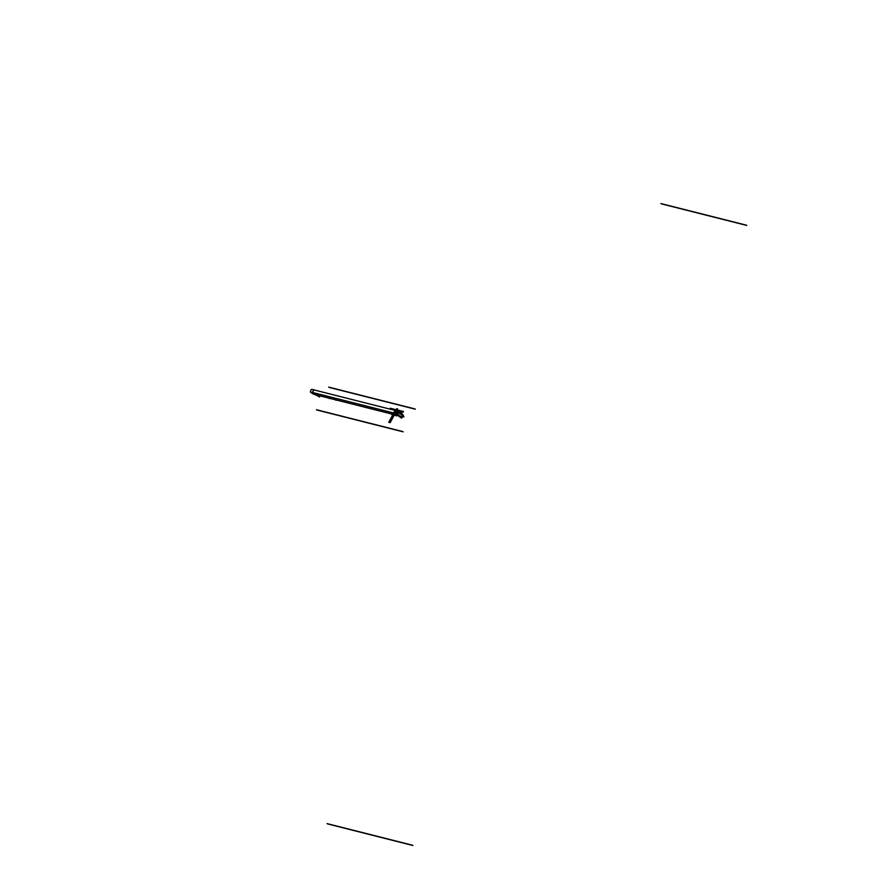 <?xml version="1.0" encoding="UTF-8"?>
<svg xmlns="http://www.w3.org/2000/svg" width="890" height="890" viewBox="0 0 890 890"><rect width="100%" height="100%" fill="white"/><g stroke="black" fill="none" stroke-linecap="round" stroke-linejoin="round"><path stroke-width="1.33" d="M396.973 410.891L395.405 409.834L393.769 412.86L395.405 409.834L396.973 410.891L395.405 409.823L393.769 412.86L401.624 418.155L402.291 416.921L401.624 418.144L393.769 412.86L401.624 418.144L402.291 416.921M397.786 415.341A14.685 12.282 -75.8 0 1 397.719 415.307A14.685 12.282 104.2 0 0 397.786 415.341A14.685 12.282 -75.8 0 1 397.719 415.307A14.685 12.282 -75.8 0 0 397.786 415.341L399.387 415.786M397.719 415.23L399.221 415.519L394.949 413.372A14.685 12.282 -75.8 0 0 397.552 415.23A14.685 12.282 -75.8 0 1 394.949 413.372L399.432 415.663L394.949 413.372A14.685 12.282 104.2 0 0 397.552 415.23A14.685 12.282 -75.8 0 1 394.949 413.372L394.882 411.224L396.35 410.746L396.896 412.204C400.767 414.05 402.947 415.508 403.448 416.553L402.358 416.932M396.239 410.702A1.524 1.268 -75.8 0 0 394.86 413.272A1.524 1.268 -75.8 0 1 396.239 410.702A1.524 1.268 104.2 0 0 394.86 413.272A1.524 1.268 -75.8 0 1 396.239 410.702L396.729 412.159C400.745 414.106 402.97 415.597 403.415 416.609L403.493 416.464M403.226 416.82A379.663 317.407 104.2 0 0 403.971 416.954L403.248 416.809L403.926 416.943A379.663 317.407 104.2 0 0 403.526 416.342L403.926 416.943L403.448 416.442M321.034 396.139L320.411 395.983M397.585 411.08L398.064 411.202A1.524 1.268 104.2 0 0 397.83 411.113L400.4 412.626A14.685 12.282 104.2 0 0 397.897 411.124L311.667 389.319A14.685 12.282 104.2 0 1 311.923 389.42M399.799 415.953L396.005 412.838L396.929 411.136L399.944 412.359M313.647 393.336L314.86 393.858L313.68 393.269M314.86 393.781L313.97 393.558M396.517 413.694L310.287 391.889A14.685 12.282 104.2 0 0 314.949 394.593M315.116 394.125L313.903 393.591L315.149 394.07M320.133 395.916L319.566 396.962L315.516 394.671M315.616 394.659L318.231 395.416L312.646 392.601M312.624 391.756L314.148 389.742A4.35 0.69 28.3 0 0 314.37 389.998A4.35 0.69 28.3 0 1 314.148 389.742L312.613 391.8M315.572 394.96A4.35 0.69 28.3 0 1 312.524 392.768A4.35 0.69 28.3 0 0 315.572 394.96M397.685 411.692A0.923 0.768 104.2 0 0 396.873 413.238M397.786 411.725L396.929 413.305M336.186 400.255L335.085 399.766L336.186 400.255M329.778 398.631L328.688 398.153L329.778 398.631M396.929 411.136L397.83 411.124A1.524 1.268 104.2 0 0 396.651 413.839M312.446 389.542A1.524 1.268 104.2 0 0 311.033 392.178M397.997 411.169C396.339 411.236 395.872 412.115 396.595 413.783M390.921 413.605L396.673 415.04L390.799 413.539M402.469 416.587L403.393 416.654L402.469 416.587M396.306 412.026L396.962 412.337L396.339 410.757L396.896 412.204L396.217 411.925L396.896 412.204L396.217 411.925L396.896 412.204L396.172 412.604L396.896 412.204C400.767 414.05 402.947 415.508 403.448 416.553L402.503 416.587L403.504 416.431M396.217 411.925L396.896 412.204L396.172 412.604L396.896 412.204C400.767 414.05 402.947 415.508 403.448 416.553L403.459 416.542M403.448 416.553C402.947 415.508 400.767 414.05 396.896 412.204L396.35 410.746L396.896 412.204C400.767 414.05 402.947 415.508 403.448 416.553C403.036 415.463 400.811 413.984 396.751 412.115M400.077 412.593L400.912 412.949M399.966 412.504L400.7 412.815M399.165 415.652L398.375 415.474M397.697 415.341L398.409 415.519M397.051 412.181L396.361 411.914M394.926 411.48L396.35 410.746L394.893 411.191M394.949 413.372L394.637 411.681L394.949 413.372M395.004 414.44L396.272 415.285M395.06 414.328L396.829 415.764L394.915 414.718L396.729 415.063M396.617 415.018L396.484 415.363A1.602 0.846 124 0 1 396.128 415.552L396.05 415.497A1.602 0.846 124 0 1 395.883 415.541A1.569 1.368 134.9 0 1 395.661 415.485A1.569 1.546 -138.3 0 1 395.449 415.33A1.602 1.335 -75.8 0 1 395.327 415.141L395.205 415.107A1.602 1.335 104.2 0 0 395.327 415.296A1.569 0.723 113.5 0 0 395.394 415.419L395.382 415.419A1.602 0.923 -55.2 0 0 395.505 415.519L395.538 415.53A1.569 1.368 -45.1 0 0 395.739 415.652A1.569 1.546 41.7 0 0 395.95 415.73A1.569 1.546 -138.3 0 1 395.739 415.652A1.569 1.368 134.9 0 1 395.549 415.53L395.472 415.419A1.602 0.846 -56 0 0 395.549 415.53A1.602 0.846 124 0 1 395.472 415.419L396.117 414.784L395.472 415.419L396.117 414.784L396.328 415.819L396.117 414.784L395.472 415.419A1.602 0.846 -56 0 0 395.549 415.53L395.805 415.552M396.184 415.786L396.128 415.552A1.602 0.846 -56 0 0 396.484 415.363L394.915 414.718L396.484 415.363A1.602 0.846 124 0 1 396.128 415.552L396.039 415.497A1.602 0.846 124 0 1 395.883 415.541L396.05 415.485M394.915 414.707L396.54 415.385A1.602 0.923 124.8 0 1 395.883 415.619A1.602 0.757 123.2 0 0 395.983 415.574A1.602 0.757 123.2 0 0 396.439 415.319L396.306 415.608M395.305 415.33L395.382 415.419A1.569 0.723 -66.5 0 1 395.327 415.296A1.569 0.723 113.5 0 0 395.394 415.419L395.394 415.419A1.569 0.723 -66.5 0 1 395.327 415.296L395.861 415.574M395.182 415.107L395.327 415.141A1.602 1.335 104.2 0 0 395.449 415.33A1.602 1.335 -75.8 0 1 395.327 415.141L395.449 415.341A1.569 1.546 41.7 0 0 395.661 415.485A1.569 1.368 -45.1 0 0 395.883 415.541A1.602 0.846 -56 0 0 396.039 415.497L396.217 415.619A1.602 0.846 124 0 1 396.05 415.652A1.602 0.846 -56 0 0 396.206 415.608L396.05 415.497A1.602 0.846 -56 0 1 395.883 415.541A1.569 1.368 134.9 0 1 395.661 415.485A1.569 1.368 -45.1 0 0 395.883 415.541A1.602 0.846 -56 0 0 396.039 415.497L396.05 415.497M396.195 415.775L395.972 415.741A1.569 0.723 113.5 0 0 396.106 415.775A1.602 1.335 104.2 0 0 396.261 415.797A1.602 1.335 -75.8 0 1 396.106 415.775A1.602 1.335 104.2 0 0 396.261 415.797A1.602 1.335 -75.8 0 1 396.106 415.775A1.602 1.335 104.2 0 0 396.261 415.797L396.484 415.363A1.602 0.846 124 0 1 396.128 415.552A1.602 0.846 -56 0 0 396.484 415.363L394.938 414.651L396.884 415.697L396.673 415.04M396.005 415.719A1.569 0.723 113.5 0 0 396.106 415.775A1.569 0.723 -66.5 0 1 396.005 415.719L395.739 415.652A1.569 1.368 134.9 0 1 395.549 415.53L395.594 415.463M394.926 414.584L395.382 415.419A1.569 0.723 -66.5 0 1 395.327 415.296L395.205 415.107A1.602 1.335 104.2 0 0 395.327 415.296A1.602 1.335 -75.8 0 1 395.205 415.118L395.327 415.141A1.602 1.335 104.2 0 0 395.449 415.33A1.569 1.546 41.7 0 0 395.661 415.485A1.569 1.546 -138.3 0 1 395.449 415.33A1.569 1.546 41.7 0 0 395.661 415.485A1.569 1.368 -45.1 0 0 395.883 415.541M394.27 413.194L312.624 392.546M392.779 412.86L394.693 413.483L392.779 412.86M746.788 225.448L661.404 203.855M412.927 845.5L327.542 823.906M394.849 413.594L390.176 422.639L394.849 413.594M403.148 431.828L316.907 410.023M415.33 409.2L329.1 387.395M414.907 408.911L328.677 387.106M393.514 414.373L394.971 413.739L394.27 412.971L394.771 414.106L391.789 414.573L393.514 414.373M392.868 412.582L394.17 413.739L391.789 414.573L394.17 413.739L392.868 412.582M394.092 415.207L395.282 413.127L394.159 415.241L393.692 414.584L394.092 415.207M394.392 413.283L393.692 414.584L394.392 413.283M402.714 431.539L316.484 409.734M412.504 845.211L327.064 823.606M746.365 225.17L660.925 203.565M399.221 415.519L398.542 415.497M396.35 410.746L394.882 411.224L396.35 410.746L396.896 412.204L396.172 412.604M393.313 413.127L395.227 413.505L393.313 413.127M389.13 422.372L390.176 422.639L389.13 422.372L390.176 422.639L394.96 413.661L390.132 422.628L394.96 413.661L390.132 422.628L389.13 422.372L394.081 413.183L389.13 422.372M403.025 412.293L403.448 411.503L397.04 409.889L397.229 408.788L396.328 410.457L397.229 408.788L396.651 409.856L390.254 408.232L389.887 408.899L395.182 410.245L389.887 408.899L390.254 408.232L396.651 409.856L397.229 408.788L396.495 410.557L397.563 408.922L396.795 408.644L395.961 410.201L396.795 408.644L397.563 408.922L397.04 409.889L403.448 411.503L403.025 412.293L396.617 410.668L403.025 412.293M396.562 410.791L397.596 408.866L396.751 408.721L397.596 408.866L396.551 410.791M394.593 414.417L395.049 413.572L394.593 414.417M394.882 413.527L394.426 414.373L394.882 413.527M394.993 413.683L390.176 422.639L394.993 413.683L390.176 422.639L388.741 422.272L390.176 422.639L388.741 422.272L390.176 422.639L394.993 413.683M393.692 413.082L388.741 422.272L393.692 413.082M396.884 415.697L394.938 414.651M394.96 414.84L315.672 394.782M397.663 411.069L312.212 389.453M403.482 416.498C403.76 413.205 395.705 410.501 396.451 410.78M399.12 415.864L402.903 416.954M394.904 414.707L395.494 415.497L394.904 414.707M395.382 415.419L394.915 414.718"/></g></svg>
